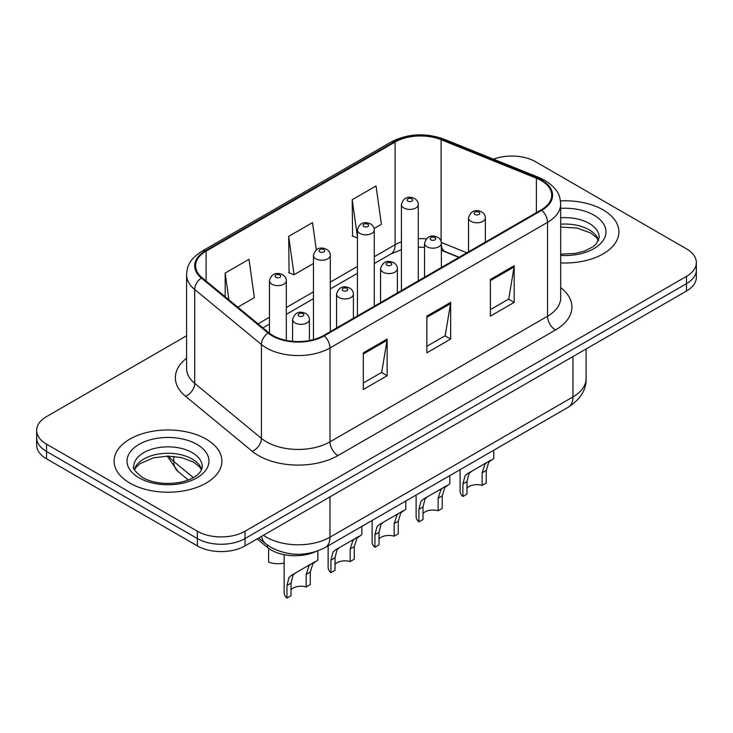 <?xml version="1.0" encoding="UTF-8"?>
<svg xmlns="http://www.w3.org/2000/svg" width="733" height="733" viewBox="0 0 733 733"><rect width="100%" height="100%" fill="white"/><g stroke="black" fill="none" stroke-linecap="round" stroke-linejoin="round"><path stroke-width="1.1" d="M458.904 257.384L442.146 250.613A44.915 25.93 0 0 0 441.376 250.31M315.483 551.738A33.691 19.452 180 0 1 267.463 547.432L257.127 538.911M603.112 209.885A53.903 31.116 0 0 0 560.47 200.888A53.903 31.116 0 0 1 603.112 209.885A53.903 31.116 0 0 1 618.899 231.894A53.903 31.116 0 0 0 603.112 209.885M206.11 439.094A53.903 31.116 0 0 0 147.37 432.351A53.903 31.116 0 0 0 114.101 461.103A53.903 31.116 0 0 0 129.888 483.102A53.903 31.116 0 0 0 188.628 489.846A53.903 31.116 0 0 0 221.897 461.103A53.903 31.116 0 0 0 206.11 439.094A53.903 31.116 0 0 0 147.37 432.351A53.903 31.116 0 0 0 114.101 461.103A53.903 31.116 0 0 0 129.888 483.102A53.903 31.116 0 0 0 188.628 489.846A53.903 31.116 0 0 0 221.897 461.103A53.903 31.116 0 0 0 206.11 439.094M541.183 180.547A35.935 20.744 180 0 1 551.702 195.216A35.935 20.744 180 0 1 541.183 209.885L323.62 335.494A35.935 20.744 180 0 1 268.782 332.718L202.07 277.715A35.935 20.744 180 0 1 195.574 265.822A35.935 20.744 180 0 1 206.101 251.153L395.096 142.037A35.935 20.744 180 0 1 441.11 139.71L536.382 178.22A35.935 20.744 180 0 1 541.183 180.547M541.815 180.181A36.833 21.266 0 0 0 536.895 177.798L441.632 139.288A36.833 21.266 0 0 0 394.464 141.671L205.46 250.787A36.833 21.266 0 0 0 201.337 278.018L268.049 333.02A36.833 21.266 0 0 0 324.261 335.861L541.815 210.252A36.833 21.266 0 0 0 541.815 180.181M186.594 335.76L46.518 416.637A33.691 19.452 0 0 0 36.65 430.39L36.65 445.059A33.691 19.452 0 0 0 46.518 458.812L197.379 545.902L197.379 538.572A33.691 19.452 0 0 0 245.014 538.572L686.482 283.689A33.691 19.452 0 0 0 696.35 269.946A33.691 19.452 0 0 1 686.482 283.689L245.014 538.572A33.691 19.452 0 0 1 197.379 538.572L46.518 451.473L197.379 538.572L197.379 531.233A33.691 19.452 0 0 0 245.014 531.233L686.482 276.359A33.691 19.452 0 0 0 696.35 262.606A33.691 19.452 0 0 0 686.482 248.854L535.621 161.755A33.691 19.452 0 0 0 493.52 159.171M36.65 437.72A33.691 19.452 0 0 0 46.518 451.473A33.691 19.452 0 0 1 36.65 437.72M363.321 352.82L363.321 389.498L387.143 375.745L387.143 339.067L363.321 352.82M363.321 382.993L381.673 372.401L387.051 340.286A8.979 5.186 -120 0 0 387.143 339.067M381.508 372.492L387.143 375.745M490.368 279.475L490.368 316.152L514.181 302.399L514.181 265.722L490.368 279.475M490.368 309.647L508.711 299.055L514.09 266.94A8.979 5.186 -120 0 0 514.181 265.722M508.546 299.146L514.181 302.399M426.844 316.152L426.844 352.82L450.667 339.067L450.667 302.399L426.844 316.152M426.844 346.315L445.188 335.723L450.566 303.618A8.979 5.186 -120 0 0 450.667 302.399M445.032 335.815L450.667 339.067M560.69 262.909A53.903 31.116 0 0 0 618.899 231.894A53.903 31.116 0 0 1 560.69 262.909M36.65 430.39A33.691 19.452 0 0 0 46.518 444.134L197.379 531.233M374.114 228.485L381.407 224.28L376.029 185.962L352.207 199.715L352.591 236.163M237.804 307.182L254.36 297.625L248.991 259.308L225.168 273.061L225.168 296.764M316.326 249.852L312.505 222.63L288.692 236.383L289.068 272.841M288.692 236.383L294.061 274.701L313.458 263.504M294.061 274.701L288.692 272.694M357.447 237.978L352.207 236.017M352.207 199.715L357.447 237.016M225.168 273.061L228.925 299.861M197.379 545.902A33.691 19.452 0 0 0 245.014 545.902L686.482 291.028A33.691 19.452 0 0 0 696.35 277.276L696.35 262.606M466.985 488.132A11.233 6.487 180 0 1 482.14 485.383L482.14 472.803L484.889 464.31L486.822 462.505L471.603 471.292L469.01 473.481L466.985 481.554L466.985 494.124L462.899 496.488A16.841 9.721 180 0 1 460.104 491.128L460.104 469.661M462.899 496.488L462.899 483.917L465.034 475.772L467.526 473.646L488.178 461.726M493.785 450.218L493.785 458.482L488.856 462.019L486.236 470.439L486.236 483.02L482.14 485.383M467.526 473.646L471.603 471.292L467.526 473.646M423.005 513.531A11.233 6.487 180 0 1 438.151 510.773L438.151 498.202L440.899 489.708L442.833 487.903L427.614 496.69L425.021 498.871L423.005 506.943L423.005 519.523L418.909 521.887A16.841 9.721 180 0 1 416.115 516.527L416.115 495.059M418.909 521.887L418.909 509.307L421.044 501.17L423.537 499.045L444.189 487.124M449.805 475.616L449.805 483.881L444.867 487.418L442.246 495.838L442.246 508.409L438.151 510.773M423.537 499.045L427.614 496.69L423.537 499.045M379.016 538.92A11.233 6.487 180 0 1 394.162 536.171L394.162 523.6L396.91 515.097L398.853 513.292L383.634 522.079L381.032 524.269L379.016 532.341L379.016 544.921L374.92 547.285A16.841 9.721 180 0 1 372.126 541.916L372.126 520.457M374.92 547.285L374.92 534.705L377.064 526.56L379.547 524.443L400.2 512.514M405.816 501.005L405.816 509.279L400.878 512.807L398.257 521.236L398.257 533.807L394.162 536.171M379.547 524.443L383.634 522.079L379.547 524.443M335.027 564.318A11.233 6.487 180 0 1 350.172 561.57L350.172 548.99L352.921 540.496L354.864 538.691L339.645 547.478L337.043 549.668L335.027 557.74L335.027 570.311L330.931 572.675A16.841 9.721 180 0 1 328.137 567.315L328.137 545.856M330.931 572.675L330.931 560.104L333.075 551.958L335.558 549.832L356.211 537.912M361.827 526.404L361.827 534.669L356.889 538.205L354.268 546.626L354.268 559.206L350.172 561.57M335.558 549.832L339.645 547.478L335.558 549.832M291.038 589.717A11.233 6.487 180 0 1 306.183 586.968L306.183 574.388L308.932 565.894L310.874 564.089L295.656 572.876L293.053 575.066L291.038 583.138L291.038 595.709L286.942 598.073A16.841 9.721 180 0 1 284.147 592.713L284.147 554.679M286.942 598.073L286.942 585.502L289.086 577.357L291.569 575.231L312.221 563.31M317.838 550.941L317.838 560.067L312.909 563.604L310.279 572.024L310.279 584.604L306.183 586.968M291.569 575.231L295.656 572.876L291.569 575.231M268.599 549.512L268.599 562.092A16.841 9.721 180 0 0 284.147 563.008M267.463 545.114L267.463 547.432M560.69 287.62A56.148 32.417 180 0 1 555.477 329.997L337.913 455.596A11.233 6.487 60 0 1 329.978 441.843L547.533 316.244A44.915 25.93 0 0 0 560.69 297.9L560.69 204.021A44.915 25.93 180 0 1 547.533 222.356A11.233 6.487 -120 0 0 541.815 210.252M337.913 455.596A56.148 32.417 180 0 1 258.52 455.596A56.148 32.417 180 0 1 252.225 451.271L185.513 396.269A56.148 32.417 180 0 1 186.594 358.226M266.455 441.843A44.915 25.93 0 0 0 329.978 441.843L329.978 347.964A44.915 25.93 180 0 1 261.424 344.501L194.712 289.498A44.915 25.93 180 0 1 186.594 274.618L186.594 368.507A44.915 25.93 0 0 0 194.712 383.377L261.424 438.38A44.915 25.93 0 0 0 266.455 441.843M560.69 204.021C559.966 196.307 559.252 189.884 545.205 180.547L539.305 177.679A11.233 5.259 112 0 0 536.895 177.798M539.305 177.679L444.033 139.16C425.433 132.581 407.777 133.534 391.074 142.028A11.233 6.487 60 0 1 394.464 141.671M205.46 250.787A11.233 6.487 -120 0 0 202.07 251.144C188.454 260.078 187.217 266.803 186.594 274.618M201.337 278.018A11.233 7.513 129.5 0 0 194.712 289.498L194.712 383.377A11.233 7.513 -50.5 0 1 185.513 396.269M444.033 139.16A11.233 5.259 112 0 0 441.632 139.288M268.049 333.02A11.233 7.513 129.5 0 0 261.424 344.501L261.424 438.38A11.233 7.513 -50.5 0 1 252.225 451.271M324.261 335.861A11.233 6.487 60 0 1 329.978 347.964L547.533 222.356L547.533 316.244A11.233 6.487 60 0 0 555.477 329.997M245.014 531.233L245.014 545.902M686.482 276.359L686.482 291.028M46.518 444.134L46.518 458.812M206.101 251.153L206.101 281.041M536.382 178.22L536.382 212.662M441.11 139.71L441.11 241.459M466.848 252.803L441.33 242.486M426.203 238.912A35.935 20.744 0 0 0 418.277 238.683M401.427 241.808A35.935 20.744 0 0 0 395.096 244.721L374.288 256.733M395.096 142.037L395.096 244.721A20.212 11.673 60 0 1 390.909 253.975L374.288 263.568M357.447 266.464L330.299 282.132M313.458 291.853L286.31 307.53M269.469 317.252L258.025 323.858M459.151 257.246L445.133 251.575A20.212 9.465 -68 0 1 441.376 245.692M426.844 317.316L450.566 303.618M490.368 280.638L514.09 266.94M363.321 353.984L387.051 340.286M263.44 535.273A44.915 25.93 0 0 0 266.455 537.197A44.915 25.93 0 0 0 329.978 537.197L572.94 396.919A44.915 25.93 0 0 0 586.098 378.585C586.427 389.727 580.49 399.274 568.286 407.2L325.324 547.478A22.457 12.965 60 0 0 329.978 537.197L329.978 496.855M572.94 356.577L572.94 396.919A22.457 12.965 60 0 1 568.286 407.2M261.617 536.318A22.457 15.017 129.5 0 0 265.529 543.629L258.712 538.004M168.792 456.109A44.915 25.93 0 0 0 173.785 461.478L173.785 456.366M188.335 479.978L177.899 471.365A22.457 15.017 129.5 0 1 173.785 461.478L193.365 477.623M470.989 221.348A8.42 4.865 180 0 1 468.524 217.912C470.678 211.003 475.085 208.997 481.737 211.901C484.119 213.404 485.328 215.41 485.365 217.912A8.42 4.865 180 0 1 480.17 222.401A8.42 4.865 180 0 1 470.989 221.348M478.933 212.176A2.804 1.622 0 0 0 474.957 212.176A2.804 1.622 0 0 0 474.957 214.476A2.804 1.622 0 0 0 478.933 214.476A2.804 1.622 0 0 0 478.933 212.176M486.822 462.505L490.908 460.15M482.14 472.803L486.236 470.439M462.899 483.917L466.985 481.554M418.277 280.849L418.277 204.571A8.42 4.865 180 0 1 413.073 209.061A8.42 4.865 180 0 1 403.901 208.007A8.42 4.865 180 0 1 401.427 204.571L401.427 290.57M407.869 201.135A2.804 1.622 0 0 0 411.836 201.135A2.804 1.622 0 0 0 411.836 198.835A2.804 1.622 0 0 0 407.869 198.835A2.804 1.622 0 0 0 407.869 201.135M598.659 240.222A34.222 19.764 0 0 0 589.204 229.841A34.222 19.764 0 0 0 560.69 224.206M560.69 254.159L575.451 253.435L584.76 250.988L592.878 246.829L596.424 243.704L599.227 237.391A34.222 19.764 0 0 0 589.204 223.418A34.222 19.764 0 0 0 560.69 217.793M560.69 255.414A40.966 23.648 0 0 0 601.967 242.082A40.966 23.648 0 0 0 593.968 215.172A40.966 23.648 0 0 0 560.69 208.374M427 246.746A8.42 4.865 180 0 1 424.535 243.31C426.688 236.393 431.096 234.395 437.748 237.3C440.13 238.802 441.339 240.809 441.376 243.31A8.42 4.865 180 0 1 436.181 247.8A8.42 4.865 180 0 1 427 246.746M434.944 237.574A2.804 1.622 0 0 0 430.977 237.574A2.804 1.622 0 0 0 430.977 239.865A2.804 1.622 0 0 0 434.944 239.865A2.804 1.622 0 0 0 434.944 237.574M442.833 487.903L446.919 485.539M438.151 498.202L442.246 495.838M418.909 509.307L423.005 506.943M383.011 272.145A8.42 4.865 180 0 1 380.546 268.699C382.699 261.791 387.106 259.794 393.758 262.698C396.141 264.201 397.35 266.198 397.396 268.699A8.42 4.865 180 0 1 392.192 273.198A8.42 4.865 180 0 1 383.011 272.145M390.955 262.973A2.804 1.622 0 0 0 386.987 262.973A2.804 1.622 0 0 0 386.987 265.264A2.804 1.622 0 0 0 390.955 265.264A2.804 1.622 0 0 0 390.955 262.973M398.853 513.292L402.93 510.938M394.162 523.6L398.257 521.236M374.92 534.705L379.016 532.341M339.031 297.534A8.42 4.865 180 0 1 336.557 294.098C338.71 287.189 343.117 285.183 349.778 288.087C352.152 289.599 353.361 291.597 353.407 294.098A8.42 4.865 180 0 1 348.202 298.588A8.42 4.865 180 0 1 339.031 297.534M346.966 288.371A2.804 1.622 0 0 0 342.998 288.371A2.804 1.622 0 0 0 342.998 290.662A2.804 1.622 0 0 0 346.966 290.662A2.804 1.622 0 0 0 346.966 288.371M354.864 538.691L358.941 536.336M350.172 548.99L354.268 546.626M330.931 560.104L335.027 557.74M295.042 322.932A8.42 4.865 180 0 1 292.577 319.496C294.721 312.588 299.128 310.581 305.789 313.486C308.162 314.988 309.381 316.995 309.418 319.496A8.42 4.865 180 0 1 304.213 323.986A8.42 4.865 180 0 1 295.042 322.932M302.976 313.761A2.804 1.622 0 0 0 299.009 313.761A2.804 1.622 0 0 0 299.009 316.06A2.804 1.622 0 0 0 302.976 316.06A2.804 1.622 0 0 0 302.976 313.761M310.874 564.089L314.952 561.735M306.183 574.388L310.279 572.024M286.942 585.502L291.038 583.138M374.288 306.238L374.288 229.97A8.42 4.865 180 0 1 369.084 234.459A8.42 4.865 180 0 1 359.912 233.406A8.42 4.865 180 0 1 357.447 229.97L357.447 315.969M363.88 226.524A2.804 1.622 0 0 0 367.847 226.524A2.804 1.622 0 0 0 367.847 224.234A2.804 1.622 0 0 0 363.88 224.234A2.804 1.622 0 0 0 363.88 226.524M330.299 331.637L330.299 255.359A8.42 4.865 180 0 1 325.104 259.858A8.42 4.865 180 0 1 315.923 258.804A8.42 4.865 180 0 1 313.458 255.359L313.458 339.608M319.89 251.923A2.804 1.622 0 0 0 323.858 251.923A2.804 1.622 0 0 0 323.858 249.632A2.804 1.622 0 0 0 319.89 249.632A2.804 1.622 0 0 0 319.89 251.923M286.31 340.396L286.31 280.757A8.42 4.865 180 0 1 281.115 285.247A8.42 4.865 180 0 1 271.934 284.193A8.42 4.865 180 0 1 269.469 280.757L269.469 333.268M275.901 277.321A2.804 1.622 0 0 0 279.878 277.321A2.804 1.622 0 0 0 279.878 275.031A2.804 1.622 0 0 0 275.901 275.031A2.804 1.622 0 0 0 275.901 277.321M201.657 469.422A34.222 19.764 0 0 0 192.202 459.05A34.222 19.764 0 0 0 157.842 454.148A34.222 19.764 0 0 0 134.341 469.422M192.202 452.627A34.222 19.764 0 0 0 154.901 448.349A34.222 19.764 0 0 0 133.773 466.6C131.977 467.654 134.854 471.292 142.404 477.485C152.272 482.882 164.293 484.605 178.449 482.644C185.825 481.288 191.634 479.08 195.876 476.029C197.937 474.874 202.18 470.696 202.226 466.6A34.222 19.764 0 0 0 192.202 452.627M139.032 477.824A40.966 23.648 0 0 0 196.966 477.824A40.966 23.648 0 0 0 196.966 444.372A40.966 23.648 0 0 0 139.032 444.372A40.966 23.648 0 0 0 139.032 477.824M391.074 142.028L202.07 251.144M445.133 251.575L441.376 250.228M424.535 247.296L418.277 247.223M401.427 249.696L390.909 253.975M357.447 273.299L330.299 288.967M313.458 298.688L286.31 314.365M269.469 324.087L262.909 327.88M325.324 547.478C307.255 556.558 289.178 556.558 271.109 547.478L265.529 543.629M586.098 378.585L586.098 348.99M177.899 471.365L167.206 456.109M468.524 251.831L468.524 217.912M485.365 242.11L485.365 217.912M418.277 204.571C418.231 202.07 417.022 200.063 414.649 198.561C411.186 196.902 403.929 195.17 401.427 204.571M598.495 240.598L596.424 237.501L590.596 232.92L577.173 228.091L560.69 227.047M424.535 277.23L424.535 243.31M441.376 267.508L441.376 243.31M380.546 302.628L380.546 268.699M397.396 292.907L397.396 268.699M336.557 328.027L336.557 294.098M353.407 318.296L353.407 294.098M292.577 341.312L292.577 319.496M309.418 340.533L309.418 319.496M374.288 229.97C374.242 227.468 373.033 225.462 370.66 223.959C367.196 222.291 359.94 220.569 357.447 229.97M330.299 255.359C330.262 252.858 329.053 250.86 326.671 249.357C323.207 247.69 315.95 245.967 313.458 255.359M286.31 280.757C286.273 278.256 285.064 276.259 282.681 274.747C279.218 273.088 271.961 271.357 269.469 280.757M201.493 469.807L199.422 466.71L193.594 462.129L181.555 457.594L167.967 456.109L153.49 457.823L139.976 463.696L136.063 467.324L134.506 469.807"/></g></svg>
